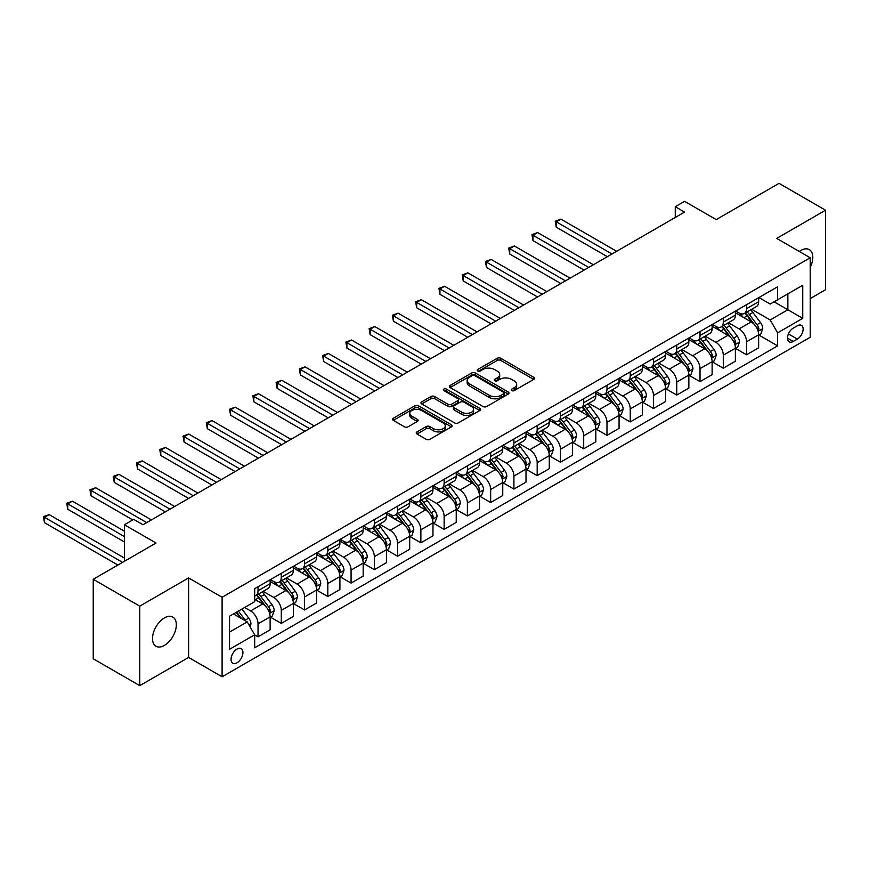 <?xml version="1.0" encoding="UTF-8"?>
<svg xmlns="http://www.w3.org/2000/svg" width="869" height="869" viewBox="0 0 869 869"><rect width="100%" height="100%" fill="white"/><g stroke="black" fill="none" stroke-linecap="round" stroke-linejoin="round"><path stroke-width="1.3" d="M511.743 390.583A1.803 1.043 0 0 0 514.296 390.583L533.707 379.384A2.585 1.488 0 0 0 534.457 378.33A2.585 1.488 0 0 0 533.707 377.265L500.826 358.289A2.585 1.488 0 0 0 497.166 358.289L477.765 369.488A1.803 1.043 0 0 0 477.233 370.227A1.803 1.043 0 0 0 477.765 370.965A1.803 1.043 0 0 0 480.318 370.965L482.827 369.521A8.266 4.769 0 0 1 494.526 369.521L497.264 371.096A8.266 4.769 0 0 1 499.686 374.474A8.266 4.769 0 0 1 497.264 377.852L494.754 379.297A1.803 1.043 0 0 0 494.222 380.035A1.803 1.043 0 0 0 494.754 380.774A1.803 1.043 0 0 0 497.307 380.774L499.816 379.329A8.266 4.769 0 0 1 511.515 379.329L514.252 380.904A8.266 4.769 0 0 1 516.675 384.283A8.266 4.769 0 0 1 514.252 387.661L511.743 389.106A1.803 1.043 0 0 0 511.211 389.844A1.803 1.043 0 0 0 511.743 390.583L511.743 389.106M164.415 645.417A16.848 9.722 120 0 0 175.419 630.568A16.848 9.722 120 0 0 172.844 617.077A16.848 9.722 120 0 0 164.415 617.913A16.848 9.722 120 0 0 153.411 632.751A16.848 9.722 120 0 0 155.996 646.254A16.848 9.722 120 0 0 164.415 645.417M810.201 267.413A16.848 9.722 120 0 0 809.311 249.609A16.848 9.722 120 0 0 800.892 250.446A16.848 9.722 120 0 0 799.317 251.467M236.998 662.819A8.418 4.866 120 0 0 242.494 655.4A8.418 4.866 120 0 0 241.213 648.654A8.418 4.866 120 0 0 236.998 649.067A8.418 4.866 120 0 0 231.491 656.486A8.418 4.866 120 0 0 232.783 663.243A8.418 4.866 120 0 0 236.998 662.819M416.979 431.904A2.585 1.488 0 0 0 416.218 432.958A2.585 1.488 0 0 0 416.979 434.011L426.201 439.334A2.585 1.488 0 0 0 429.851 439.334L451.413 426.896A2.585 1.488 0 0 0 452.162 425.832A2.585 1.488 0 0 0 451.413 424.778L418.532 405.801A2.585 1.488 0 0 0 414.871 405.801L393.32 418.239A2.585 1.488 0 0 0 392.56 419.303A2.585 1.488 0 0 0 393.32 420.357L404.465 426.788A2.585 1.488 0 0 0 408.115 426.788L417.337 421.465A2.585 1.488 0 0 0 418.098 420.4A2.585 1.488 0 0 0 417.337 419.347L411.819 416.164A6.909 3.987 0 0 1 409.788 413.34A6.909 3.987 0 0 1 414.057 409.657A6.909 3.987 0 0 1 421.584 410.516L443.233 423.018A6.909 3.987 0 0 1 445.265 425.832A6.909 3.987 0 0 1 440.996 429.525A6.909 3.987 0 0 1 433.468 428.656L429.851 426.57A2.585 1.488 0 0 0 426.201 426.57L416.979 431.904L416.979 434.011M810.201 298.578L825.55 289.714L825.55 210.211L779.026 183.348L716.219 219.607L684.576 201.347L675.267 206.713L684.576 212.09L143.016 524.757L133.707 519.38L124.408 524.757L124.408 561.287M139.757 606.149L139.757 685.652L188.606 657.453L188.606 577.939L139.757 606.149L93.233 579.286L156.04 543.016L124.408 524.757M188.606 577.939L222.106 597.275L810.201 257.756L810.201 337.259L222.106 676.788L222.106 597.275M825.55 210.211L776.701 238.41L810.201 257.756M483.012 406.54A2.585 1.488 0 0 0 486.662 406.54L508.224 394.091A2.585 1.488 0 0 0 508.984 393.038A2.585 1.488 0 0 0 508.224 391.984L475.343 372.997A2.585 1.488 0 0 0 471.682 372.997L450.131 385.445A2.585 1.488 0 0 0 449.371 386.499A2.585 1.488 0 0 0 450.131 387.552L483.012 406.54M444.548 390.974A1.803 1.043 0 0 1 446.384 391.235L479.786 410.516L458.256 422.931A2.585 1.488 0 0 1 454.606 422.931L421.726 403.955L430.948 398.665L430.948 396.514L421.726 401.847A2.585 1.488 0 0 0 420.965 402.901A2.585 1.488 0 0 0 421.726 403.955L421.726 401.847M430.948 398.665A2.585 1.488 0 0 1 434.609 398.665L434.609 396.514A2.585 1.488 0 0 0 430.948 396.514M434.609 396.514L447.937 404.215A2.585 1.488 0 0 0 451.598 404.215L457.713 400.685A2.585 1.488 0 0 0 458.474 399.631A2.585 1.488 0 0 0 457.713 398.578L443.831 390.561A1.803 1.043 0 0 1 443.299 389.823A1.803 1.043 0 0 1 444.417 388.856A1.803 1.043 0 0 1 446.384 389.084L479.818 408.387A2.585 1.488 0 0 1 480.568 409.44A2.585 1.488 0 0 1 479.818 410.494L479.818 408.387M139.757 685.652L93.233 658.789L93.233 579.286M797.351 325.766L793.256 328.124A8.158 4.714 120 0 0 787.933 335.315A8.158 4.714 120 0 0 789.182 341.854A8.158 4.714 120 0 0 793.256 341.452L797.351 339.084A8.158 4.714 120 0 0 802.684 331.904A8.158 4.714 120 0 0 801.435 325.364A8.158 4.714 120 0 0 797.351 325.766M758.919 297.556L770.184 304.063L777.625 299.762L777.625 286.759L254.682 588.682L254.682 601.685L229.557 616.186L229.557 649.284L254.682 634.783L254.682 647.785L777.625 345.862L777.625 332.86L770.184 319.966L751.674 309.277M777.625 299.762L802.75 285.26L802.75 318.347L777.625 332.86M188.606 657.453L222.106 676.788M675.267 206.713L675.267 217.456M774.094 301.804L787.868 309.755L787.868 293.852L802.75 285.26M770.184 319.966L787.868 309.755L802.75 318.347M229.557 632.089L247.23 621.889L233.457 613.938M254.682 634.891L258.028 636.825L258.028 623.823A10.526 6.083 -120 0 0 250.587 610.929L244.623 607.485M258.028 636.825L270.129 629.84L270.129 616.838A10.526 6.083 -120 0 0 262.677 603.944L254.682 599.317M270.4 617.109L281.295 623.388L281.295 610.386A10.526 6.083 -120 0 0 273.844 597.492L263.155 591.322M281.295 623.388L293.385 616.403L293.385 603.401A10.526 6.083 -120 0 0 285.944 590.507L270.129 581.383M293.668 603.673L304.552 609.962L304.552 596.96A10.526 6.083 -120 0 0 297.111 584.066L286.422 577.896M304.552 609.962L316.653 602.977L316.653 589.975A10.526 6.083 -120 0 0 309.201 577.081L293.385 567.946M316.924 590.247L327.819 596.525L327.819 583.523A10.526 6.083 -120 0 0 320.368 570.629L309.679 564.459M327.819 596.525L339.909 589.54L339.909 576.549A10.526 6.083 -120 0 0 332.469 563.655L316.653 554.52M340.192 576.81L351.076 583.099L351.076 570.097A10.526 6.083 -120 0 0 343.635 557.203L332.946 551.033M351.076 583.099L363.177 576.114L363.177 563.112A10.526 6.083 -120 0 0 355.736 550.218L339.909 541.083M363.459 563.384L374.343 569.662L374.343 556.671A10.526 6.083 -120 0 0 366.903 543.777L356.214 537.607M374.343 569.662L386.433 562.688L386.433 549.686A10.526 6.083 -120 0 0 378.993 536.792L363.177 527.657M386.716 549.947L397.6 556.236L397.6 543.234A10.526 6.083 -120 0 0 390.159 530.34L379.471 524.17M397.6 556.236L409.701 549.251L409.701 536.249A10.526 6.083 -120 0 0 402.26 523.355L386.433 514.22M409.983 536.521L420.868 542.81L420.868 529.808A10.526 6.083 -120 0 0 413.427 516.914L402.738 510.744M420.868 542.81L432.968 535.825L432.968 522.823A10.526 6.083 -120 0 0 425.517 509.929L409.701 500.794M433.24 523.095L444.135 529.373L444.135 516.371A10.526 6.083 -120 0 0 436.683 503.477L425.995 497.307M444.135 529.373L456.225 522.388L456.225 509.386A10.526 6.083 -120 0 0 448.784 496.492L432.968 487.368M456.507 509.658L467.392 515.947L467.392 502.945A10.526 6.083 -120 0 0 459.951 490.051L449.262 483.881M467.392 515.947L479.492 508.962L479.492 495.96A10.526 6.083 -120 0 0 472.052 483.066L456.225 473.931M479.775 496.232L490.659 502.51L490.659 489.508A10.526 6.083 -120 0 0 483.207 476.614L472.519 470.444M490.659 502.51L502.749 495.526L502.749 482.534A10.526 6.083 -120 0 0 495.308 469.64L479.492 460.505M503.032 482.795L513.916 489.084L513.916 476.082A10.526 6.083 -120 0 0 506.475 463.188L495.786 457.018M513.916 489.084L526.017 482.099L526.017 469.097A10.526 6.083 -120 0 0 518.576 456.203L502.749 447.068M526.299 469.369L537.183 475.647L537.183 462.656A10.526 6.083 -120 0 0 529.742 449.762L519.054 443.592M537.183 475.647L549.284 468.673L549.284 455.671A10.526 6.083 -120 0 0 541.832 442.777L526.017 433.642M549.556 455.932L560.451 462.221L560.451 449.219A10.526 6.083 -120 0 0 552.999 436.325L542.31 430.155M560.451 462.221L572.541 455.237L572.541 442.234A10.526 6.083 -120 0 0 565.1 429.34L549.284 420.205M572.823 442.506L583.707 448.795L583.707 435.793A10.526 6.083 -120 0 0 576.266 422.899L565.578 416.729M583.707 448.795L595.808 441.81L595.808 428.808A10.526 6.083 -120 0 0 588.356 415.914L572.541 406.779M596.08 429.08L606.975 435.358L606.975 422.356A10.526 6.083 -120 0 0 599.523 409.462L588.834 403.292M606.975 435.358L619.065 428.374L619.065 415.371A10.526 6.083 -120 0 0 611.624 402.477L595.808 393.353M619.347 415.643L630.231 421.932L630.231 408.93A10.526 6.083 -120 0 0 622.791 396.036L612.102 389.866M630.231 421.932L642.332 414.947L642.332 401.945A10.526 6.083 -120 0 0 634.891 389.051L619.065 379.916M642.615 402.217L653.499 408.495L653.499 395.493A10.526 6.083 -120 0 0 646.058 382.599L635.369 376.429M653.499 408.495L665.589 401.511L665.589 388.508A10.526 6.083 -120 0 0 658.148 375.614L642.332 366.49M665.871 388.78L676.755 395.069L676.755 382.067A10.526 6.083 -120 0 0 669.315 369.173L658.626 363.003M676.755 395.069L688.856 388.085L688.856 375.082A10.526 6.083 -120 0 0 681.415 362.188L665.589 353.053M689.139 375.354L700.023 381.632L700.023 368.641A10.526 6.083 -120 0 0 692.582 355.747L681.893 349.566M700.023 381.632L712.124 374.658L712.124 361.656A10.526 6.083 -120 0 0 704.672 348.762L688.856 339.627M712.395 361.917L723.29 368.206L723.29 355.204A10.526 6.083 -120 0 0 715.839 342.31L705.15 336.14M723.29 368.206L735.38 361.222L735.38 348.219A10.526 6.083 -120 0 0 727.94 335.325L712.124 326.19M735.663 348.491L746.547 354.78L746.547 341.778A10.526 6.083 -120 0 0 739.106 328.884L728.418 322.714M746.547 354.78L758.648 347.796L758.648 334.793A10.526 6.083 -120 0 0 751.207 321.899L735.38 312.764M735.663 310.993L739.106 312.981A10.526 6.083 -120 0 0 744.364 313.503A10.526 6.083 -120 0 0 746.547 308.68L746.547 304.704M712.395 324.419L715.839 326.407A10.526 6.083 -120 0 0 721.107 326.929A10.526 6.083 -120 0 0 723.29 322.117L723.29 318.141M689.139 337.856L692.582 339.844A10.526 6.083 -120 0 0 697.84 340.366A10.526 6.083 -120 0 0 700.023 335.543L700.023 331.567M665.871 351.282L669.315 353.27A10.526 6.083 -120 0 0 674.583 353.792A10.526 6.083 -120 0 0 676.755 348.969L676.755 344.993M642.615 364.708L646.058 366.696A10.526 6.083 -120 0 0 651.316 367.218A10.526 6.083 -120 0 0 653.499 362.406L653.499 358.43M619.347 378.145L622.791 380.133A10.526 6.083 -120 0 0 628.059 380.655A10.526 6.083 -120 0 0 630.231 375.832L630.231 371.856M596.08 391.571L599.523 393.559A10.526 6.083 -120 0 0 604.791 394.081A10.526 6.083 -120 0 0 606.975 389.269L606.975 385.293M572.823 405.008L576.266 406.996A10.526 6.083 -120 0 0 581.524 407.518A10.526 6.083 -120 0 0 583.707 402.695L583.707 398.719M549.556 418.434L552.999 420.422A10.526 6.083 -120 0 0 558.267 420.944A10.526 6.083 -120 0 0 560.451 416.132L560.451 412.156M526.299 431.871L529.742 433.859A10.526 6.083 -120 0 0 535 434.381A10.526 6.083 -120 0 0 537.183 429.558L537.183 425.582M503.032 445.297L506.475 447.285A10.526 6.083 -120 0 0 511.743 447.807A10.526 6.083 -120 0 0 513.916 442.984L513.916 439.008M479.764 458.723L483.207 460.722A10.526 6.083 -120 0 0 488.476 461.243A10.526 6.083 -120 0 0 490.659 456.421L490.659 452.445M456.507 472.16L459.951 474.148A10.526 6.083 -120 0 0 465.208 474.67A10.526 6.083 -120 0 0 467.392 469.847L467.392 465.871M433.24 485.586L436.683 487.574A10.526 6.083 -120 0 0 441.952 488.096A10.526 6.083 -120 0 0 444.135 483.283L444.135 479.308M409.983 499.023L413.427 501.011A10.526 6.083 -120 0 0 418.684 501.532A10.526 6.083 -120 0 0 420.868 496.71L420.868 492.734M386.716 512.449L390.159 514.437A10.526 6.083 -120 0 0 395.428 514.959A10.526 6.083 -120 0 0 397.6 510.146L397.6 506.171M363.459 525.886L366.903 527.874A10.526 6.083 -120 0 0 372.16 528.395A10.526 6.083 -120 0 0 374.343 523.572L374.343 519.597M340.192 539.312L343.635 541.3A10.526 6.083 -120 0 0 348.903 541.822A10.526 6.083 -120 0 0 351.076 536.999L351.076 533.023M316.924 552.749L320.368 554.737A10.526 6.083 -120 0 0 325.636 555.258A10.526 6.083 -120 0 0 327.819 550.435L327.819 546.46M293.668 566.175L297.111 568.163A10.526 6.083 -120 0 0 302.369 568.684A10.526 6.083 -120 0 0 304.552 563.862L304.552 559.886M270.4 579.601L273.844 581.589A10.526 6.083 -120 0 0 279.112 582.111A10.526 6.083 -120 0 0 281.295 577.298L281.295 573.323M758.93 335.054L777.625 345.862M744.364 313.503L756.464 306.518A10.526 6.083 -120 0 0 758.648 301.695L758.648 297.719M721.107 326.929L733.208 319.944A10.526 6.083 -120 0 0 735.38 315.132L735.38 311.156M697.84 340.366L709.94 333.381A10.526 6.083 -120 0 0 712.124 328.558L712.124 324.582M674.583 353.792L686.673 346.807A10.526 6.083 -120 0 0 688.856 341.984L688.856 338.008M651.316 367.218L663.416 360.244A10.526 6.083 -120 0 0 665.589 355.421L665.589 351.445M628.059 380.655L640.149 373.67A10.526 6.083 -120 0 0 642.332 368.847L642.332 364.871M604.791 394.081L616.892 387.096A10.526 6.083 -120 0 0 619.065 382.284L619.065 378.308M581.524 407.518L593.625 400.533A10.526 6.083 -120 0 0 595.808 395.71L595.808 391.734M558.267 420.944L570.357 413.959A10.526 6.083 -120 0 0 572.541 409.147L572.541 405.171M535 434.381L547.101 427.396A10.526 6.083 -120 0 0 549.284 422.573L549.284 418.597M511.743 447.807L523.833 440.822A10.526 6.083 -120 0 0 526.017 435.999L526.017 432.023M488.476 461.243L500.577 454.259A10.526 6.083 -120 0 0 502.749 449.436L502.749 445.46M465.208 474.67L477.309 467.685A10.526 6.083 -120 0 0 479.492 462.862L479.492 458.886M441.952 488.096L454.052 481.111A10.526 6.083 -120 0 0 456.225 476.299L456.225 472.323M418.684 501.532L430.785 494.548A10.526 6.083 -120 0 0 432.968 489.725L432.968 485.749M395.428 514.959L407.518 507.974A10.526 6.083 -120 0 0 409.701 503.162L409.701 499.186M372.16 528.395L384.261 521.411A10.526 6.083 -120 0 0 386.433 516.588L386.433 512.612M348.903 541.822L360.993 534.837A10.526 6.083 -120 0 0 363.177 530.014L363.177 526.038M325.636 555.258L337.737 548.274A10.526 6.083 -120 0 0 339.909 543.451L339.909 539.475M302.369 568.684L314.469 561.7A10.526 6.083 -120 0 0 316.653 556.877L316.653 552.901M279.112 582.111L291.202 575.126A10.526 6.083 -120 0 0 293.385 570.314L293.385 566.338M254.682 595.971A10.526 6.083 -120 0 0 255.844 595.547L267.945 588.563A10.526 6.083 -120 0 0 270.129 583.74L270.129 579.764M255.844 595.547A10.526 6.083 -120 0 0 258.028 590.724L258.028 586.749M247.23 621.889L254.682 634.783M512.46 390.844L514.252 389.812A8.266 4.769 0 0 0 516.675 386.433L516.675 384.283M499.686 374.474L499.686 376.625A8.266 4.769 0 0 1 497.264 380.003L495.471 381.035M533.675 379.395L500.826 360.439A2.585 1.488 0 0 0 497.166 360.439L478.482 371.226M508.224 391.984L508.224 394.091L475.343 375.147A2.585 1.488 0 0 0 471.682 375.147L450.164 387.574L450.131 385.445M503.651 393.776A1.803 1.043 0 0 0 504.183 393.038A1.803 1.043 0 0 0 503.651 392.299L474.789 375.636A1.803 1.043 0 0 0 472.236 375.636L469.586 377.168A8.266 4.769 0 0 0 467.164 380.535A8.266 4.769 0 0 0 469.586 383.913L489.312 395.308A8.266 4.769 0 0 0 501.011 395.308L503.651 393.776L503.651 395.927A1.803 1.043 0 0 0 504.183 395.189L504.183 393.038M467.164 380.535L467.164 382.686A8.266 4.769 0 0 0 469.586 386.064L469.586 383.913M503.651 395.927L501.011 397.459A8.266 4.769 0 0 1 489.312 397.459L469.586 386.064M434.609 398.665L447.937 406.366A2.585 1.488 0 0 0 451.598 406.366L457.713 402.836A2.585 1.488 0 0 0 458.474 401.782L458.474 399.631M461.776 412.21A6.909 3.987 0 0 0 469.303 413.068A6.909 3.987 0 0 0 473.572 409.386A6.909 3.987 0 0 0 471.552 406.562L463.927 402.162A2.585 1.488 0 0 0 460.266 402.162L454.15 405.693A2.585 1.488 0 0 0 453.39 406.746A2.585 1.488 0 0 0 454.15 407.8L461.776 412.21L461.776 414.35A6.909 3.987 0 0 0 469.303 415.219A6.909 3.987 0 0 0 473.572 411.537L473.572 409.386M453.39 406.746L453.39 408.897A2.585 1.488 0 0 0 454.15 409.951L454.15 407.8M461.776 414.35L454.15 409.951M445.265 425.832L445.265 427.982A6.909 3.987 0 0 1 440.996 431.676A6.909 3.987 0 0 1 433.468 430.807L429.851 428.721A2.585 1.488 0 0 0 426.201 428.721L417.011 434.033M409.788 413.34L409.788 415.491A6.909 3.987 0 0 0 411.819 418.315L411.819 416.164M417.305 421.476L411.819 418.315M451.413 424.778L451.413 426.896L418.532 407.952A2.585 1.488 0 0 0 414.871 407.952L393.353 420.368L393.32 418.239M758.648 335.217L760.875 333.935L762.743 328.558A6.974 4.03 -120 0 0 760.516 322.616L752.912 312.471A20.139 11.623 -120 0 0 750.707 309.842M743.147 317.25A20.139 11.623 -120 0 0 739.03 312.938M758.007 330.948L758.974 328.851A6.974 4.03 -120 0 0 756.975 324.658L749.371 314.513A20.139 11.623 -120 0 0 747.177 311.884M745.298 312.959A16.717 9.646 60 0 1 748.046 316.077L754.477 324.669M616.653 251.304L560.907 219.129L556.258 221.812L556.258 227.178L607.344 256.681M744.939 313.166A20.139 11.623 60 0 1 747.144 315.795L752.196 322.551M556.258 227.178L555.237 221.226L611.993 253.987M555.237 221.226L560.907 219.129M735.38 348.654L737.618 347.361L739.476 341.984A6.974 4.03 -120 0 0 737.249 336.053L729.645 325.897A20.139 11.623 -120 0 0 727.451 323.268M719.89 330.676A20.139 11.623 -120 0 0 715.763 326.364M734.75 344.374L735.706 342.288A6.974 4.03 -120 0 0 733.718 338.095L726.115 327.939A20.139 11.623 -120 0 0 723.91 325.31M722.041 326.396A16.717 9.646 60 0 1 724.779 329.514L731.22 338.095M593.386 264.73L537.65 232.555L532.99 235.238L532.99 240.615L584.077 270.107M721.683 326.603A20.139 11.623 60 0 1 723.877 329.232L728.928 335.977M532.99 240.615L531.969 234.652L588.737 267.424M531.969 234.652L537.65 232.555M712.124 362.08L714.351 360.787L716.208 355.421A6.974 4.03 -120 0 0 713.992 349.479L706.388 339.334A20.139 11.623 -120 0 0 704.183 336.694M696.623 344.113A20.139 11.623 -120 0 0 692.506 339.801M711.483 357.811L712.45 355.714A6.974 4.03 -120 0 0 710.451 351.521L702.847 341.376A20.139 11.623 -120 0 0 700.653 338.736M698.774 339.822A16.717 9.646 60 0 1 701.522 342.94L707.953 351.532M570.118 278.167L514.383 245.981L509.734 248.675L509.734 254.041L560.82 283.544M698.415 340.029A20.139 11.623 60 0 1 700.61 342.658L705.671 349.414M509.734 254.041L508.713 248.078L565.469 280.85M508.713 248.078L514.383 245.981M688.856 375.517L691.094 374.224L692.951 368.847A6.974 4.03 -120 0 0 690.725 362.916L683.121 352.76A20.139 11.623 -120 0 0 680.927 350.131M673.366 357.539A20.139 11.623 -120 0 0 669.239 353.227M688.226 371.237L689.182 369.151A6.974 4.03 -120 0 0 687.183 364.958L679.58 354.802A20.139 11.623 -120 0 0 677.385 352.173M675.517 353.248A16.717 9.646 60 0 1 678.254 356.377L684.696 364.958M546.862 291.593L491.126 259.418L486.466 262.101L486.466 267.478L537.553 296.97M675.159 353.466A20.139 11.623 60 0 1 677.353 356.094L682.404 362.84M486.466 267.478L485.445 261.515L542.202 294.287M485.445 261.515L491.126 259.418M665.589 388.943L667.826 387.65L669.684 382.284A6.974 4.03 -120 0 0 667.457 376.342L659.853 366.197A20.139 11.623 -120 0 0 657.659 363.557M650.099 370.976A20.139 11.623 -120 0 0 645.971 366.653M664.959 384.674L665.926 382.577A6.974 4.03 -120 0 0 663.927 378.384L656.323 368.228A20.139 11.623 -120 0 0 654.129 365.599M652.25 366.685A16.717 9.646 60 0 1 654.998 369.803L661.428 378.395M523.594 305.03L467.859 272.844L463.21 275.538L463.21 280.904L514.296 310.396M651.891 366.892A20.139 11.623 60 0 1 654.085 369.521L659.147 376.266M463.21 280.904L462.178 274.941L518.945 307.713M462.178 274.941L467.859 272.844M642.332 402.369L644.559 401.087L646.427 395.71A6.974 4.03 -120 0 0 644.201 389.768L636.597 379.623A20.139 11.623 -120 0 0 634.403 376.994M626.831 384.402A20.139 11.623 -120 0 0 622.715 380.09M641.691 398.1L642.658 396.014A6.974 4.03 -120 0 0 640.659 391.81L633.056 381.665A20.139 11.623 -120 0 0 630.861 379.036M628.993 380.111A16.717 9.646 60 0 1 631.73 383.229L638.172 391.821M500.338 318.456L444.591 286.281L439.942 288.964L439.942 294.341L491.028 323.833M628.624 380.318A20.139 11.623 60 0 1 630.829 382.957L635.88 389.703M439.942 294.341L438.921 288.378L495.678 321.15M438.921 288.378L444.591 286.281M619.065 415.806L621.302 414.513L623.16 409.147A6.974 4.03 -120 0 0 620.933 403.205L613.329 393.049A20.139 11.623 -120 0 0 611.135 390.42M603.575 397.828A20.139 11.623 -120 0 0 599.447 393.516M618.435 411.537L619.401 409.44A6.974 4.03 -120 0 0 617.403 405.247L609.799 395.091A20.139 11.623 -120 0 0 607.594 392.462M605.726 393.548A16.717 9.646 60 0 1 608.474 396.666L614.904 405.258M477.07 331.893L421.335 299.707L416.685 302.39L416.685 307.767L467.761 337.259M605.367 393.755A20.139 11.623 60 0 1 607.561 396.383L612.623 403.129M416.685 307.767L415.654 301.804L472.421 334.576M415.654 301.804L421.335 299.707M595.808 429.232L598.035 427.95L599.903 422.573A6.974 4.03 -120 0 0 597.676 416.631L590.073 406.486A20.139 11.623 -120 0 0 587.868 403.857M580.307 411.265A20.139 11.623 -120 0 0 576.19 406.953M595.167 424.963L596.134 422.866A6.974 4.03 -120 0 0 594.135 418.673L586.532 408.528A20.139 11.623 -120 0 0 584.337 405.899M582.458 406.974A16.717 9.646 60 0 1 585.206 410.092L591.637 418.684M453.803 345.319L398.067 313.144L393.418 315.827L393.418 321.204L444.504 350.696M582.1 407.181A20.139 11.623 60 0 1 584.305 409.81L589.356 416.566M393.418 321.204L392.397 315.241L449.154 348.002M392.397 315.241L398.067 313.144M572.541 442.669L574.778 441.376L576.636 435.999A6.974 4.03 -120 0 0 574.409 430.068L566.805 419.912A20.139 11.623 -120 0 0 564.611 417.283M557.051 424.691A20.139 11.623 -120 0 0 552.923 420.379M571.911 438.4L572.867 436.303A6.974 4.03 -120 0 0 570.879 432.11L563.275 421.954A20.139 11.623 -120 0 0 561.07 419.325M559.201 420.411A16.717 9.646 60 0 1 561.939 423.529L568.38 432.11M430.546 358.756L374.811 326.57L370.151 329.253L370.151 334.63L421.237 364.122M558.843 420.618A20.139 11.623 60 0 1 561.037 423.246L566.088 429.992M370.151 334.63L369.129 328.667L425.897 361.439M369.129 328.667L374.811 326.57M549.284 456.095L551.511 454.813L553.368 449.436A6.974 4.03 -120 0 0 551.152 443.494L543.538 433.349A20.139 11.623 -120 0 0 541.344 430.709M533.783 438.128A20.139 11.623 -120 0 0 529.666 433.816M548.643 451.826L549.61 449.729A6.974 4.03 -120 0 0 547.611 445.536L540.007 435.391A20.139 11.623 -120 0 0 537.813 432.751M535.934 433.837A16.717 9.646 60 0 1 538.682 436.955L545.113 445.547M407.279 372.182L351.543 340.007L346.894 342.69L346.894 348.056L397.98 377.559M535.576 434.044A20.139 11.623 60 0 1 537.77 436.672L542.832 443.429M346.894 348.056L345.873 342.093L402.629 374.865M345.873 342.093L351.543 340.007M526.017 469.532L528.254 468.239L530.112 462.862A6.974 4.03 -120 0 0 527.885 456.931L520.281 446.775A20.139 11.623 -120 0 0 518.087 444.146M510.516 451.554A20.139 11.623 -120 0 0 506.399 447.242M525.376 465.252L526.342 463.166A6.974 4.03 -120 0 0 524.344 458.973L516.74 448.817A20.139 11.623 -120 0 0 514.546 446.188M512.677 447.263A16.717 9.646 60 0 1 515.415 450.392L521.856 458.973M384.022 385.608L328.286 353.433L323.626 356.116L323.626 361.493L374.713 390.985M512.319 447.481A20.139 11.623 60 0 1 514.513 450.109L519.564 456.855M323.626 361.493L322.605 355.53L379.362 388.302M322.605 355.53L328.286 353.433M502.749 482.958L504.987 481.665L506.844 476.299A6.974 4.03 -120 0 0 504.617 470.357L497.014 460.212A20.139 11.623 -120 0 0 494.819 457.572M487.259 464.991A20.139 11.623 -120 0 0 483.131 460.668M502.119 478.689L503.086 476.592A6.974 4.03 -120 0 0 501.087 472.399L493.483 462.243A20.139 11.623 -120 0 0 491.289 459.614M489.41 460.7A16.717 9.646 60 0 1 492.158 463.818L498.589 472.41M360.754 399.045L305.019 366.859L300.37 369.553L300.37 374.919L351.445 404.411M489.051 460.907A20.139 11.623 60 0 1 491.246 463.535L496.308 470.281M300.37 374.919L299.338 368.956L356.105 401.728M299.338 368.956L305.019 366.859M479.492 496.395L481.719 495.102L483.588 489.725A6.974 4.03 -120 0 0 481.361 483.783L473.757 473.638A20.139 11.623 -120 0 0 471.552 471.009M463.992 478.417A20.139 11.623 -120 0 0 459.875 474.105M478.852 492.115L479.818 490.029A6.974 4.03 -120 0 0 477.82 485.825L470.216 475.68A20.139 11.623 -120 0 0 468.022 473.051M466.142 474.126A16.717 9.646 60 0 1 468.891 477.244L475.321 485.836M337.498 412.471L281.752 380.296L277.102 382.979L277.102 388.356L328.189 417.848M465.784 474.333A20.139 11.623 60 0 1 467.989 476.972L473.04 483.718M277.102 388.356L276.081 382.393L332.838 415.165M276.081 382.393L281.752 380.296M456.225 509.821L458.463 508.528L460.32 503.162A6.974 4.03 -120 0 0 458.093 497.22L450.49 487.064A20.139 11.623 -120 0 0 448.295 484.435M440.735 491.843A20.139 11.623 -120 0 0 436.607 487.531M455.595 505.552L456.551 503.455A6.974 4.03 -120 0 0 454.563 499.262L446.959 489.106A20.139 11.623 -120 0 0 444.754 486.477M442.886 487.563A16.717 9.646 60 0 1 445.623 490.681L452.065 499.273M314.23 425.908L258.495 393.722L253.835 396.416L253.835 401.782L304.921 431.274M442.527 487.77A20.139 11.623 60 0 1 444.722 490.398L449.773 497.144M253.835 401.782L252.814 395.819L309.581 428.591M252.814 395.819L258.495 393.722M432.968 523.247L435.195 521.965L437.053 516.588A6.974 4.03 -120 0 0 434.837 510.646L427.233 500.501A20.139 11.623 -120 0 0 425.028 497.872M417.468 505.28A20.139 11.623 -120 0 0 413.351 500.968M432.327 518.978L433.294 516.881A6.974 4.03 -120 0 0 431.296 512.688L423.692 502.543A20.139 11.623 -120 0 0 421.498 499.914M419.618 500.989A16.717 9.646 60 0 1 422.367 504.107L428.797 512.699M290.963 439.334L235.227 407.159L230.578 409.842L230.578 415.219L281.665 444.711M419.26 501.196A20.139 11.623 60 0 1 421.454 503.824L426.516 510.581M230.578 415.219L229.557 409.256L286.314 442.017M229.557 409.256L235.227 407.159M409.701 536.684L411.939 535.391L413.796 530.014A6.974 4.03 -120 0 0 411.569 524.083L403.966 513.927A20.139 11.623 -120 0 0 401.771 511.298M394.211 518.706A20.139 11.623 -120 0 0 390.083 514.394M409.071 532.415L410.027 530.318A6.974 4.03 -120 0 0 408.039 526.125L400.424 515.969A20.139 11.623 -120 0 0 398.23 513.34M396.362 514.426A16.717 9.646 60 0 1 399.099 517.544L405.541 526.136M267.706 452.771L211.971 420.585L207.311 423.268L207.311 428.645L258.397 458.137M396.003 514.633A20.139 11.623 60 0 1 398.198 517.261L403.249 524.007M207.311 428.645L206.29 422.682L263.046 455.454M206.29 422.682L211.971 420.585M386.433 550.11L388.671 548.828L390.529 543.451A6.974 4.03 -120 0 0 388.302 537.509L380.698 527.364A20.139 11.623 -120 0 0 378.504 524.724M370.944 532.143A20.139 11.623 -120 0 0 366.816 527.831M385.803 545.841L386.77 543.744A6.974 4.03 -120 0 0 384.771 539.551L377.168 529.406A20.139 11.623 -120 0 0 374.973 526.766M373.094 527.852A16.717 9.646 60 0 1 375.842 530.97L382.273 539.562M244.439 466.197L188.703 434.022L184.054 436.705L184.054 442.071L235.141 471.574M372.736 528.059A20.139 11.623 60 0 1 374.93 530.687L379.992 537.444M184.054 442.071L183.022 436.108L239.79 468.88M183.022 436.108L188.703 434.022M363.177 563.546L365.414 562.254L367.272 556.877A6.974 4.03 -120 0 0 365.045 550.946L357.441 540.79A20.139 11.623 -120 0 0 355.247 538.161M347.676 545.569A20.139 11.623 -120 0 0 343.559 541.257M362.536 559.267L363.503 557.181A6.974 4.03 -120 0 0 361.504 552.988L353.9 542.832A20.139 11.623 -120 0 0 351.706 540.203M349.838 541.278A16.717 9.646 60 0 1 352.575 544.407L359.016 552.988M221.182 479.623L165.436 447.448L160.787 450.131L160.787 455.508L211.873 485M349.468 541.496A20.139 11.623 60 0 1 351.673 544.124L356.724 550.87M160.787 455.508L159.766 449.545L216.522 482.317M159.766 449.545L165.436 447.448M339.909 576.973L342.147 575.68L344.005 570.314A6.974 4.03 -120 0 0 341.778 564.372L334.174 554.226A20.139 11.623 -120 0 0 331.98 551.587M324.419 559.006A20.139 11.623 -120 0 0 320.292 554.683M339.279 572.704L340.246 570.607A6.974 4.03 -120 0 0 338.247 566.414L330.644 556.258A20.139 11.623 -120 0 0 328.439 553.629M326.57 554.715A16.717 9.646 60 0 1 329.318 557.833L335.749 566.425M197.915 493.06L142.179 460.874L137.53 463.568L137.53 468.934L188.606 498.426M326.212 554.922A20.139 11.623 60 0 1 328.406 557.55L333.468 564.296M137.53 468.934L136.498 462.971L193.266 495.743M136.498 462.971L142.179 460.874M316.653 590.409L318.88 589.117L320.748 583.74A6.974 4.03 -120 0 0 318.521 577.798L310.917 567.653A20.139 11.623 -120 0 0 308.712 565.024M301.152 572.432A20.139 11.623 -120 0 0 297.035 568.12M316.012 586.13L316.979 584.044A6.974 4.03 -120 0 0 314.98 579.84L307.376 569.695A20.139 11.623 -120 0 0 305.182 567.066M303.303 568.141A16.717 9.646 60 0 1 306.051 571.259L312.482 579.851M174.647 506.486L118.912 474.311L114.263 476.994L114.263 482.371L165.349 511.863M302.944 568.348A20.139 11.623 60 0 1 305.149 570.987L310.2 577.733M114.263 482.371L113.242 476.408L169.998 509.18M113.242 476.408L118.912 474.311M293.385 603.836L295.623 602.543L297.48 597.177A6.974 4.03 -120 0 0 295.254 591.235L287.65 581.079A20.139 11.623 -120 0 0 285.456 578.45M277.895 585.858A20.139 11.623 -120 0 0 273.768 581.546M292.755 599.567L293.711 597.47A6.974 4.03 -120 0 0 291.723 593.277L284.12 583.121A20.139 11.623 -120 0 0 281.914 580.492M280.046 581.578A16.717 9.646 60 0 1 282.783 584.696L289.225 593.288M151.391 519.923L95.655 487.737L90.995 490.431L90.995 495.797L132.783 519.923M279.688 581.785A20.139 11.623 60 0 1 281.882 584.413L286.933 591.159M90.995 495.797L89.974 489.834L146.742 522.606M89.974 489.834L95.655 487.737M270.129 617.262L272.355 615.98L274.213 610.603A6.974 4.03 -120 0 0 271.997 604.661L264.382 594.515A20.139 11.623 -120 0 0 262.188 591.887M269.488 612.993L270.455 610.896A6.974 4.03 -120 0 0 268.456 606.703L260.852 596.558A20.139 11.623 -120 0 0 258.658 593.929M256.779 595.004A16.717 9.646 60 0 1 259.527 598.122L265.957 606.714M124.408 531.198L72.388 501.174L67.739 503.857L67.739 509.234L124.408 541.941M256.42 595.211A20.139 11.623 60 0 1 258.614 597.839L263.676 604.596M67.739 509.234L66.717 503.27L124.408 536.575M66.717 503.27L72.388 501.174M250.022 626.723L250.956 624.029A6.974 4.03 -120 0 0 248.73 618.098L241.94 609.039M124.408 558.061L49.131 514.6L44.471 517.283L44.471 522.66L117.891 565.046M245.829 621.074A6.974 4.03 -120 0 0 245.188 620.14L238.41 611.081M236.661 612.091L241.539 618.598M236.172 612.373L240.311 617.892M44.471 522.66L43.45 516.697L122.54 562.362M43.45 516.697L49.131 514.6M250.587 610.929L262.677 603.944M273.844 597.492L285.944 590.507M297.111 584.066L309.201 577.081M320.368 570.629L332.469 563.655M343.635 557.203L355.736 550.218M366.903 543.777L378.993 536.792M390.159 530.34L402.26 523.355M413.427 516.914L425.517 509.929M436.683 503.477L448.784 496.492M459.951 490.051L472.052 483.066M483.207 476.614L495.308 469.64M506.475 463.188L518.576 456.203M529.742 449.762L541.832 442.777M552.999 436.325L565.1 429.34M576.266 422.899L588.356 415.914M599.523 409.462L611.624 402.477M622.791 396.036L634.891 389.051M646.058 382.599L658.148 375.614M669.315 369.173L681.415 362.188M692.582 355.747L704.672 348.762M715.839 342.31L727.94 335.325M739.106 328.884L751.207 321.899M746.547 308.68L758.648 301.695M746.547 341.778L758.648 334.793M723.29 355.204L735.38 348.219M723.29 322.117L735.38 315.132M700.023 368.641L712.124 361.656M700.023 335.543L712.124 328.558M676.755 382.067L688.856 375.082M676.755 348.969L688.856 341.984M653.499 395.493L665.589 388.508M653.499 362.406L665.589 355.421M630.231 408.93L642.332 401.945M630.231 375.832L642.332 368.847M606.975 422.356L619.065 415.371M606.975 389.269L619.065 382.284M583.707 435.793L595.808 428.808M583.707 402.695L595.808 395.71M560.451 449.219L572.541 442.234M560.451 416.132L572.541 409.147M537.183 462.656L549.284 455.671M537.183 429.558L549.284 422.573M513.916 476.082L526.017 469.097M513.916 442.984L526.017 435.999M490.659 489.508L502.749 482.534M490.659 456.421L502.749 449.436M467.392 502.945L479.492 495.96M467.392 469.847L479.492 462.862M444.135 516.371L456.225 509.386M444.135 483.283L456.225 476.299M420.868 529.808L432.968 522.823M420.868 496.71L432.968 489.725M397.6 543.234L409.701 536.249M397.6 510.146L409.701 503.162M374.343 556.671L386.433 549.686M374.343 523.572L386.433 516.588M351.076 570.097L363.177 563.112M351.076 536.999L363.177 530.014M327.819 583.523L339.909 576.549M327.819 550.435L339.909 543.451M304.552 596.96L316.653 589.975M304.552 563.862L316.653 556.877M281.295 610.386L293.385 603.401M281.295 577.298L293.385 570.314M258.028 623.823L270.129 616.838M258.028 590.724L270.129 583.74M788.433 333.935L797.351 339.084M787.488 338.117L793.256 341.452M514.252 389.812L514.252 387.661M494.754 380.774L494.754 379.297M497.264 380.003L497.264 377.852M477.765 370.965L477.765 369.488M497.166 360.439L497.166 358.289M500.826 360.439L500.826 358.289M533.707 379.384L533.707 377.265M471.682 375.147L471.682 372.997M475.343 375.147L475.343 372.997M489.312 397.459L489.312 395.308M501.011 397.459L501.011 395.308M447.937 406.366L447.937 404.215M451.598 406.366L451.598 404.215M457.713 402.836L457.713 400.685M446.384 391.235L446.384 389.084M426.201 428.721L426.201 426.57M429.851 428.721L429.851 426.57M433.468 430.807L433.468 428.656M417.337 421.465L417.337 419.347M414.871 407.952L414.871 405.801M418.532 407.952L418.532 405.801M758.126 331.328L762.689 328.688M749.371 314.513L752.912 312.471M743.886 317.674L747.144 315.795M756.975 324.658L760.516 322.616M756.421 327.385L758.974 328.851M734.859 344.765L739.432 342.125M726.115 327.939L729.645 325.897M720.629 331.111L723.877 329.232M733.718 338.095L737.249 336.053M733.164 340.811L735.706 342.288M711.602 358.191L716.165 355.551M702.847 341.376L706.388 339.334M697.362 344.537L700.61 342.658M710.451 351.521L713.992 349.479M709.897 354.248L712.45 355.714M688.335 371.628L692.908 368.988M679.58 354.802L683.121 352.76M674.105 357.963L677.353 356.094M687.183 364.958L690.725 362.916M686.64 367.674L689.182 369.151M665.078 385.054L669.641 382.414M656.323 368.228L659.853 366.197M650.838 371.4L654.085 369.521M663.927 378.384L667.457 376.342M663.373 381.111L665.926 382.577M641.811 398.48L646.384 395.851M633.056 381.665L636.597 379.623M627.581 384.826L630.829 382.957M640.659 391.81L644.201 389.768M640.105 394.537L642.658 396.014M618.543 411.917L623.116 409.277M609.799 395.091L613.329 393.049M604.313 398.263L607.561 396.383M617.403 405.247L620.933 403.205M616.849 407.974L619.401 409.44M595.287 425.343L599.849 422.703M586.532 408.528L590.073 406.486M581.046 411.689L584.305 409.81M594.135 418.673L597.676 416.631M593.581 421.4L596.134 422.866M572.019 438.78L576.592 436.14M563.275 421.954L566.805 419.912M557.789 425.126L561.037 423.246M570.879 432.11L574.409 430.068M570.325 434.826L572.867 436.303M548.763 452.206L553.325 449.566M540.007 435.391L543.538 433.349M534.522 438.552L537.77 436.672M547.611 445.536L551.152 443.494M547.057 448.263L549.61 449.729M525.495 465.643L530.068 463.003M516.74 448.817L520.281 446.775M511.265 451.978L514.513 450.109M524.344 458.973L527.885 456.931M523.801 461.689L526.342 463.166M502.228 479.069L506.801 476.429M493.483 462.243L497.014 460.212M487.998 465.415L491.246 463.535M501.087 472.399L504.617 470.357M500.533 475.126L503.086 476.592M478.971 492.495L483.533 489.866M470.216 475.68L473.757 473.638M464.73 478.841L467.989 476.972M477.82 485.825L481.361 483.783M477.266 488.552L479.818 490.029M455.704 505.932L460.277 503.292M446.959 489.106L450.49 487.064M441.474 492.278L444.722 490.398M454.563 499.262L458.093 497.22M454.009 501.989L456.551 503.455M432.447 519.358L437.009 516.718M423.692 502.543L427.233 500.501M418.206 505.704L421.454 503.824M431.296 512.688L434.837 510.646M430.742 515.415L433.294 516.881M409.18 532.795L413.753 530.155M400.424 515.969L403.966 513.927M394.95 519.141L398.198 517.261M408.039 526.125L411.569 524.083M407.485 528.841L410.027 530.318M385.923 546.221L390.485 543.581M377.168 529.406L380.698 527.364M371.682 532.567L374.93 530.687M384.771 539.551L388.302 537.509M384.217 542.278L386.77 543.744M362.655 559.658L367.229 557.018M353.9 542.832L357.441 540.79M348.426 546.004L351.673 544.124M361.504 552.988L365.045 550.946M360.95 555.704L363.503 557.181M339.388 573.084L343.961 570.444M330.644 556.258L334.174 554.226M325.158 559.43L328.406 557.55M338.247 566.414L341.778 564.372M337.693 569.141L340.246 570.607M316.131 586.51L320.694 583.881M307.376 569.695L310.917 567.653M301.891 572.856L305.149 570.987M314.98 579.84L318.521 577.798M314.426 582.567L316.979 584.044M292.864 599.947L297.437 597.307M284.12 583.121L287.65 581.079M278.634 586.293L281.882 584.413M291.723 593.277L295.254 591.235M291.169 596.004L293.711 597.47M269.607 613.373L274.169 610.733M260.852 596.558L264.382 594.515M255.367 599.719L258.614 597.839M268.456 606.703L271.997 604.661M267.902 609.43L270.455 610.896M249.142 625.191L250.913 624.17M245.188 620.14L248.73 618.098"/></g></svg>
